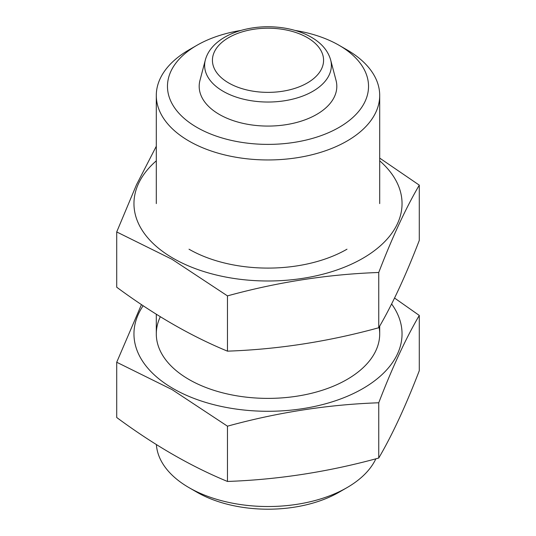 <?xml version="1.0" encoding="UTF-8"?>
<svg xmlns="http://www.w3.org/2000/svg" width="536" height="536" viewBox="0 0 536 536"><rect width="100%" height="100%" fill="white"/><g stroke="black" fill="none" stroke-linecap="round" stroke-linejoin="round"><path stroke-width="0.8" d="M295.115 30.452A100.534 58.042 180 0 1 339.087 45.299A100.534 58.042 180 0 1 339.087 45.305A100.534 58.042 180 0 1 339.087 127.387A100.534 58.042 180 0 1 196.913 127.387A100.534 58.042 180 0 1 196.913 45.305A100.534 58.042 180 0 1 240.885 30.452M336.032 80.373A68.816 39.731 180 0 1 268 126.074A68.816 39.731 180 0 1 199.968 80.373L205.348 59.945A63.375 36.589 180 0 0 268 102.034A63.375 36.589 180 0 0 330.652 59.945L336.032 80.373M346.986 49.861L339.087 45.305L346.986 49.861A111.702 64.487 180 0 1 379.702 95.462A111.702 64.487 180 0 1 268 159.956A111.702 64.487 180 0 1 156.298 95.462A111.702 64.487 180 0 1 189.014 49.861L196.913 45.305M375.857 458.809A111.702 64.487 180 0 1 346.986 487.639A111.702 64.487 180 0 1 189.014 487.639A111.702 64.487 180 0 1 156.385 444.585M346.986 487.639L339.087 492.202A100.534 58.042 180 0 1 196.913 492.202L189.014 487.639M379.702 160.827A134.04 77.385 180 0 1 352.862 263.511A134.04 77.385 180 0 1 173.222 258.325A134.04 77.385 180 0 1 156.298 160.827M189.014 249.207L189.014 249.207A111.702 64.487 180 0 0 346.986 249.207M156.298 146.268L136.506 184.719L116.714 231.947L172.09 259.33L227.465 295.885C277.889 282.043 328.32 274.244 378.744 272.482C392.258 237.327 405.772 208.209 419.286 185.141L379.702 158.1M419.286 185.141L419.286 240.409C405.772 275.564 392.258 304.683 378.744 327.751C328.32 341.593 277.889 349.398 227.465 351.154C191.017 336.146 154.1 314.833 116.714 287.216L116.714 231.947M227.465 351.154L227.465 295.885M378.744 327.751L378.744 272.482M391.608 303.966A134.04 77.385 180 0 1 342.718 398.148A134.04 77.385 180 0 1 173.222 388.62A134.04 77.385 180 0 1 143.152 305.728M379.093 327.154A111.702 64.487 180 0 1 346.986 379.495A111.702 64.487 180 0 1 189.014 379.501A111.702 64.487 180 0 1 189.014 379.495A111.702 64.487 180 0 1 160.324 316.743M141.457 304.589L116.714 362.242L172.09 389.618L227.465 426.18C277.889 412.331 328.32 404.533 378.744 402.777C392.258 367.616 405.772 338.504 419.286 315.436L394.55 298.043M419.286 315.436L419.286 370.698C405.772 405.859 392.258 434.971 378.744 458.039C328.32 471.888 277.889 479.687 227.465 481.449C191.017 466.441 154.1 445.128 116.714 417.504L116.714 362.242M227.465 481.449L227.465 426.18M378.744 458.039L378.744 402.777M307.296 37.6A55.57 32.08 180 0 1 282.385 91.274A55.57 32.08 180 0 1 214.326 51.979A55.57 32.08 180 0 1 307.296 37.6M156.298 95.462L156.298 203.606M156.298 314.243L156.298 333.895M379.702 95.462L379.702 203.606M379.702 326.089L379.702 333.895M330.652 59.945C327.999 50.706 321.54 43.128 311.282 37.205C303.798 32.924 295.169 29.929 285.393 28.22C271.276 25.855 257.434 26.331 243.853 29.654C232.041 32.642 222.5 37.48 215.217 44.16C210.233 48.83 206.943 54.089 205.348 59.945"/></g></svg>
